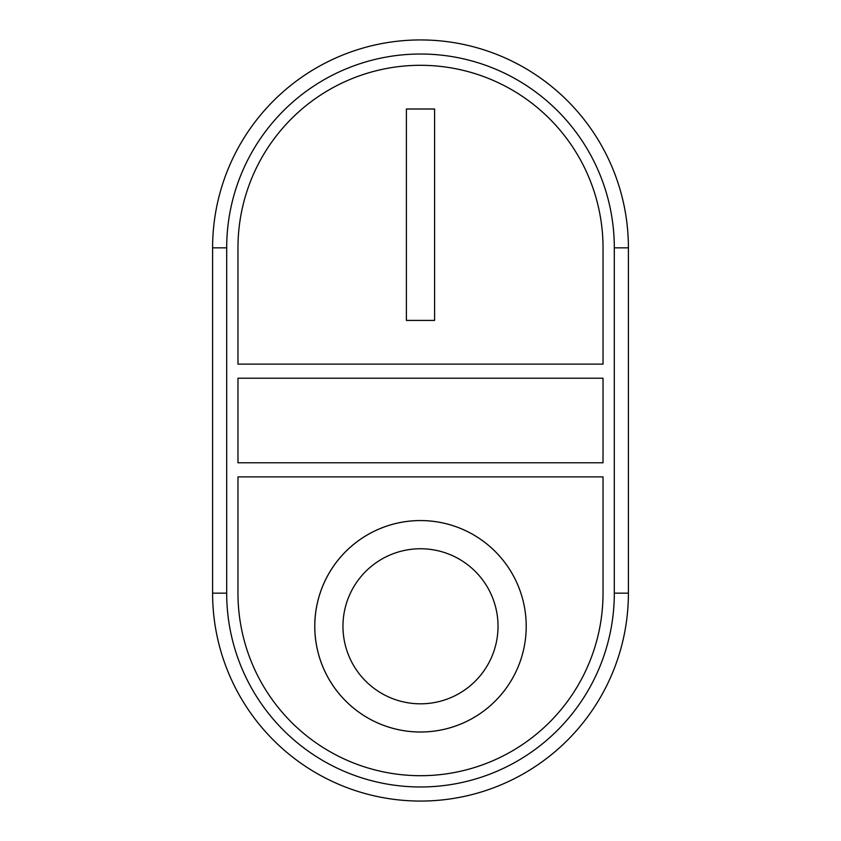 <?xml version="1.0" encoding="UTF-8"?>
<svg xmlns="http://www.w3.org/2000/svg" width="841" height="841" viewBox="0 0 841 841"><rect width="100%" height="100%" fill="white"/><g stroke="black" fill="none" stroke-linecap="round" stroke-linejoin="round"><path stroke-width="1.26" d="M603.029 593.168A182.529 182.529 0 0 1 420.5 775.696A182.529 182.529 0 0 1 237.971 593.168L237.971 476.879L603.029 476.879L603.029 593.168M603.029 364.121L603.029 247.832A182.529 182.529 0 0 0 420.5 65.304A182.529 182.529 0 0 0 237.971 247.832L237.971 364.121L603.029 364.121M603.029 462.781L603.029 378.219L237.971 378.219L237.971 462.781L603.029 462.781M614.308 593.168A193.808 193.808 0 0 1 420.5 786.976A193.808 193.808 0 0 1 226.692 593.168L226.692 247.832A193.808 193.808 0 0 1 420.5 54.024A193.808 193.808 0 0 1 614.308 247.832L614.308 593.168L628.406 593.168L628.406 247.832A207.906 207.906 0 0 0 420.5 39.937A207.906 207.906 0 0 0 212.594 247.832L212.594 593.168A207.906 207.906 0 0 0 420.5 801.063A207.906 207.906 0 0 0 628.406 593.168M406.403 109.004L434.597 109.004L434.597 320.421L406.403 320.421L406.403 109.004M526.214 626.293A105.714 105.714 0 0 0 367.633 534.729A105.714 105.714 0 0 0 367.633 717.846A105.714 105.714 0 0 0 526.214 626.293A105.714 105.714 0 0 0 367.643 534.739A105.714 105.714 0 0 0 367.643 717.836A105.714 105.714 0 0 0 526.214 626.293M498.019 626.293A77.519 77.519 0 0 0 381.73 559.149A77.519 77.519 0 0 0 381.73 693.426A77.519 77.519 0 0 0 498.019 626.293M226.692 593.168L212.594 593.168M628.406 247.832L614.308 247.832M212.594 247.832L226.692 247.832"/></g></svg>
